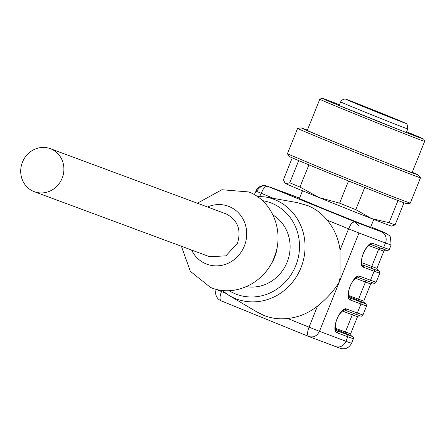 <?xml version="1.0" encoding="UTF-8"?>
<svg xmlns="http://www.w3.org/2000/svg" width="447" height="447" viewBox="0 0 447 447"><rect width="100%" height="100%" fill="white"/><g stroke="black" fill="none" stroke-linecap="round" stroke-linejoin="round"><path stroke-width="0.67" d="M339.452 104.782A54.299 0.57 21.9 0 0 322.505 98.429A54.299 0.57 21.9 0 0 350.923 110.403A54.299 0.57 21.9 0 0 404.284 131.781A54.299 0.57 21.9 0 0 423.259 138.933A54.299 0.57 21.9 0 0 406.625 131.787L423.672 139.09L424.65 141.386A56.506 0.592 -158.1 0 1 424.65 141.392A56.506 0.592 -158.1 0 1 404.904 133.949A56.506 0.592 -158.1 0 1 331.227 104.235A56.506 0.592 -158.1 0 1 319.795 99.24A56.506 0.592 -158.1 0 1 319.801 99.24L322.097 98.256L333.166 103.101L404.541 131.887L423.672 139.09M339.457 104.777L322.097 98.256M319.795 99.24L307.285 130.368A56.506 0.592 21.9 0 0 336.859 142.833A56.506 0.592 21.9 0 0 392.388 165.077A56.506 0.592 21.9 0 0 412.14 172.52L424.65 141.392M307.396 130.094L301.127 127.881L309.575 131.664L333.691 141.626L396.238 166.681L412.682 173.039L418.303 174.984L412.246 172.246M418.303 174.984L420.482 177.766A66.217 0.693 -158.1 0 1 420.487 177.777A66.217 0.693 -158.1 0 1 397.349 169.061A66.217 0.693 -158.1 0 1 332.272 142.99A66.217 0.693 -158.1 0 1 297.613 128.384A66.217 0.693 -158.1 0 1 297.629 128.378L301.127 127.881M297.613 128.384L287.415 153.79L322.566 168.586L387.141 194.451L410.268 203.178L420.487 177.777M287.415 153.79L289.589 156.573A63.156 0.659 21.9 0 0 323.125 170.681A63.156 0.659 21.9 0 0 384.711 195.35A63.156 0.659 21.9 0 0 406.77 203.676L410.268 203.178M284.689 182.812L285.655 183.616A57.389 0.603 21.9 0 1 285.069 183.298L283.437 179.728L292.237 157.836M289.773 182.784A61.803 0.648 21.9 0 0 299.982 187.042L318.845 197.468A57.389 0.603 21.9 0 1 285.655 183.616L289.773 182.784L298.691 160.602M299.982 187.042L308.905 164.854M339.603 203.156A61.803 0.648 21.9 0 0 355.806 209.643L371.496 218.533A57.389 0.603 21.9 0 1 318.845 197.468L339.603 203.156L348.526 180.962M355.806 209.643L364.73 187.444M389.091 222.695A61.803 0.648 21.9 0 0 395.081 224.919L391.538 226.098A57.389 0.603 21.9 0 1 371.496 218.533L389.091 222.695L398.009 200.513M395.081 224.919L403.987 202.759M368.987 108.28L370.161 108.71M369.68 108.543L359.159 104.302M398.193 120.466L394.533 118.986L398.193 120.472M378.832 112.828L378.536 112.689M389.745 116.65L386.147 115.192L389.739 116.661M387.152 115.577L386.666 115.399M363.009 105.945L367.747 107.867L363.009 105.945M373.748 110.532L381.582 113.611L373.748 110.532M382.755 114.398L390.583 117.483L382.755 114.398M364.07 106.889L371.904 109.968L364.07 106.889M352.046 101.882L359.88 104.961L352.046 101.882M354.952 102.821L362.78 105.905L354.952 102.821M395.243 119.248L403.071 122.333L395.243 119.248M392.947 118.103L400.775 121.182L392.947 118.103M377.447 111.744L385.275 114.829L377.447 111.744M350.157 100.955L352.851 102.05L350.157 100.955M356.293 103.643L355.795 103.453M359.751 105.062L360.036 105.174M380.743 113.398L376.899 111.823L380.743 113.398M402.211 121.858L402.708 122.065M398.819 120.489L399.389 120.718M397.461 120.176L395.394 119.343L397.45 120.193M357.494 104.145L357.997 104.335M359.243 104.866L359.522 104.956M377.782 112.175L377.357 112.024M378.38 112.437L378.799 112.61M379.179 112.75L381.118 113.527L379.257 112.8M302.507 190.774L299.378 198.552L321.991 208.045A38.403 0.402 21.9 0 0 370.647 227.205L373.776 219.427M254.343 194.668L256.969 189.008L259.439 186.818L262.45 185.695L266.613 185.946A8.828 8.42 110 0 1 266.999 186.075A8.828 8.42 110 0 1 267.272 186.181L265.289 186.852L263.266 189.081L259.752 196.317M287.644 318.471A58.976 54.981 110.4 0 0 317.566 305.977C324.924 300.255 331.423 293.433 337.049 285.516L339.133 282.13L340.05 277.755L340.038 250.08L348.559 228.881L350.711 224.668L352.717 222.399L354.851 221.801L359.053 226.053L358.969 233.016L327.159 220.175C321.879 213.655 315.459 208.816 307.899 205.659L297.171 202.603L265.462 196.976A53.238 49.634 110.4 0 1 274.832 199.68A53.238 49.634 110.4 0 1 300.954 267.775A53.238 49.634 110.4 0 1 235.116 298.467A53.238 49.634 110.4 0 1 228.948 295.406L256.785 311.9L263.831 315.409C271.463 318.426 279.397 319.443 287.644 318.471L309.045 327.176A8.828 3.19 112.1 0 0 308.715 336.462A8.828 3.19 112.1 0 0 308.748 336.479C313.448 337.826 317.018 336.105 319.454 331.311L345.961 341.279A8.828 8.007 110.6 0 1 335.44 346.52A8.828 8.007 110.6 0 1 335.256 346.447M256.176 191.204L273.72 198.44M327.159 220.175A58.976 54.981 110.4 0 1 340.038 250.08M357.807 277.319L368.35 281.286A1.766 1.604 -69.4 0 0 368.389 281.303L357.768 277.308C358.667 275.363 351.711 280.872 350.185 286.315C347.626 290.963 348.694 299.468 349.448 297.752L349.498 297.769A1.766 1.604 110.6 0 1 350.325 300.015C343.497 298.3 353.644 273.067 359.874 276.257L370.496 280.252L374.117 271.24L363.495 267.25A1.766 1.604 -69.4 0 0 362.673 265.004L362.623 264.987C361.869 267.038 360.824 258.254 363.383 253.477C364.411 248.817 371.546 242.704 370.937 244.543L373.044 243.492L383.666 247.487A1.766 1.604 110.6 0 1 381.526 248.521L370.976 244.554M353.409 338.725L350.593 337.815A64.01 0.67 -158.1 0 1 347.772 336.77L337.155 332.78A1.766 1.604 -69.4 0 0 336.328 330.534L336.278 330.517C335.524 332.233 334.457 323.729 337.01 319.08C338.541 313.638 345.492 308.128 344.598 310.073L355.22 314.068A1.766 1.604 110.6 0 1 355.181 314.051L344.637 310.084M337.155 332.78C330.327 331.065 340.474 305.826 346.704 309.022L344.592 310.073M359.874 276.257L357.768 277.308M272.994 215.007A38.844 36.218 110.4 0 1 287.527 261.149A38.844 36.218 110.4 0 1 246.414 286.65M277.425 245.157A38.844 36.218 110.4 0 1 269.44 266.686M197.378 203.223L221.868 189.735L248.8 191.953C271.983 200.697 284.258 230.518 274.911 255.399C266.211 282.437 234.669 298.082 210.436 287.382L190.344 271.323L181.409 246.269M207.542 206.995A30.899 28.809 110.4 0 1 229.166 206.553A30.899 28.809 110.4 0 1 244.325 246.079A30.899 28.809 110.4 0 1 206.117 263.892A30.899 28.809 110.4 0 1 191.573 250.035M34.318 191.702L209.654 256.746L225.891 255.846L237.463 243.285C241.492 229.875 237.737 220.086 226.199 213.929L50.287 148.655A22.953 21.4 -69.6 0 0 22.479 162.116A22.953 21.4 -69.6 0 0 34.318 191.702A22.953 21.4 -69.6 0 0 62.127 178.241A22.953 21.4 -69.6 0 0 50.287 148.655M339.139 105.57L340.614 101.899A36.196 0.38 21.9 0 0 361.925 110.85A36.196 0.38 21.9 0 0 407.787 128.904C407.418 124.679 406.764 122.836 405.826 123.378L369.317 108.336M359.198 104.319A31.782 0.335 21.9 0 0 346.542 99.569A31.782 0.335 21.9 0 0 365.065 107.308A31.782 0.335 21.9 0 0 403.295 122.472A31.782 0.335 21.9 0 0 386.627 115.304A31.782 0.335 21.9 0 0 369.334 108.342M266.999 186.075L299.535 198.166A55.182 0.576 21.9 0 0 286.248 193.087L267.272 186.181L354.845 221.801L381.352 231.769A55.182 0.576 21.9 0 0 370.803 226.819L385.811 233.194L389.27 235.508L390.421 236.988L391.114 244.945L389.303 249.443C386.387 251.382 389.79 251.08 381.559 248.538L370.943 244.543M381.352 231.769A8.828 8.007 -69.4 0 1 385.476 242.984L358.969 233.016L319.454 331.311L309.045 327.176L317.566 305.977M389.303 249.448L386.482 248.532A64.01 0.67 -158.1 0 1 383.666 247.487L385.476 242.984A64.01 0.67 21.9 0 0 388.292 244.028A64.01 0.67 21.9 0 0 391.114 244.945M267.272 186.181C263.322 184.678 259.757 186.427 256.578 191.439M363.495 267.25C356.672 265.535 366.814 240.302 373.044 243.492M351.599 343.235L353.409 338.731L353.331 337.245L351.024 335.714A62.245 0.654 -158.1 0 1 346.95 334.529A1.766 1.604 -69.4 0 1 347.772 336.77L345.961 341.279A64.01 0.67 -158.1 0 0 348.777 342.324L351.599 343.235C348.677 348.766 344.38 348.766 344.38 348.721C341.754 348.699 342.341 349.146 335.44 346.52L308.748 336.479M346.704 309.022L357.321 313.017L360.947 304.005L350.325 300.015M262.439 200.642A48.835 45.527 110.4 0 1 271.787 203.245A48.835 45.527 110.4 0 1 295.746 265.708A48.835 45.527 110.4 0 1 235.357 293.863A48.835 45.527 110.4 0 1 229.043 290.656M376.128 282.208L376.128 282.213C373.217 284.147 376.614 283.845 368.389 281.303A1.766 1.604 -69.4 0 0 370.496 280.252L376.128 282.213L379.754 273.201L374.117 271.24A1.766 1.604 -69.4 0 0 373.29 268.999L362.601 264.976M346.95 334.529L336.261 330.506M362.958 314.979L357.321 313.017A1.766 1.604 110.6 0 1 355.22 314.068C363.445 316.61 360.047 316.912 362.958 314.979L366.579 305.966L360.947 304.005A1.766 1.604 110.6 0 0 360.12 301.764L349.431 297.741M228.948 295.406L221.969 290.36L221.472 291.556L216.27 289.371A8.828 8.828 0 0 0 221.136 300.842L308.681 336.451M221.17 300.859C219.55 299.697 219.645 296.596 221.472 291.556L225.629 293.249M373.29 268.999A62.245 0.654 21.9 0 0 377.374 270.189L379.302 271.228L379.749 273.201M371.675 267.736L372.552 268.697L362.506 264.92M335.485 329.137A61.362 0.643 -158.1 0 1 346.207 334.227L336.166 330.45M366.579 305.966L366.127 303.988L364.199 302.949A62.245 0.654 -158.1 0 1 360.12 301.764M348.654 296.372A61.362 0.643 -158.1 0 1 359.377 301.462L349.336 297.685M377.598 270.362L376.972 268.278A59.596 0.626 21.9 0 1 371.725 266.457A1.766 1.604 -69.4 0 0 372.552 268.697M368.674 245.504L378.643 249.253L371.725 266.457L361.657 262.668M376.972 268.278L383.889 251.08A59.596 0.626 21.9 0 1 378.643 249.253A1.766 1.604 110.6 0 1 380.498 248.135M346.207 334.227A1.766 1.604 110.6 0 1 345.386 331.981L352.297 314.783L342.329 311.034M351.253 335.893L350.627 333.808A59.596 0.626 -158.1 0 1 345.386 331.981L335.311 328.199M354.153 313.665A1.766 1.604 -69.4 0 0 352.297 314.783A59.596 0.626 -158.1 0 0 357.544 316.61L359.438 315.537M359.377 301.462A1.766 1.604 110.6 0 1 358.555 299.216L365.467 282.018L355.505 278.269M364.422 303.127L363.802 301.043A59.596 0.626 -158.1 0 1 358.555 299.216L348.487 295.433M367.322 280.9A1.766 1.604 -69.4 0 0 365.467 282.018A59.596 0.626 -158.1 0 0 370.714 283.845L372.608 282.772M406.312 132.575L407.787 128.904M359.176 104.313L345.816 99.262C346.643 99.457 343.201 97.826 340.614 101.899M265.462 196.976L256.88 196.25M221.136 300.842L308.715 336.462A8.828 8.828 0 0 0 308.933 336.552M383.889 251.08L385.778 250.007M350.627 333.808L357.544 316.61M363.802 301.043L370.714 283.845"/></g></svg>
